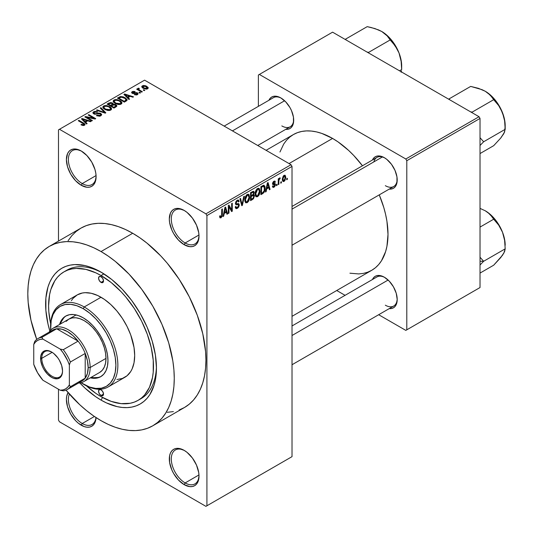 <?xml version="1.0" encoding="UTF-8"?>
<svg xmlns="http://www.w3.org/2000/svg" width="533" height="533" viewBox="0 0 533 533"><rect width="100%" height="100%" fill="white"/><g stroke="black" fill="none" stroke-linecap="round" stroke-linejoin="round"><path stroke-width="0.8" d="M184.665 210.715A19.594 11.313 -120 0 0 171.3 219.263A19.594 11.313 -120 0 0 185.151 242.975L184.158 244.694A20.994 12.119 60 0 1 169.314 218.983A20.994 12.119 60 0 1 184.158 210.415L178.475 208.436L175.91 208.543L173.665 209.376L171.819 210.908L170.447 213.073L169.314 218.983L169.601 222.494L171.819 229.95L173.665 233.614L178.475 240.11L184.158 244.694L189.841 246.666L192.406 246.566L194.652 245.733L196.497 244.201L197.87 242.029L199.002 236.119L198.716 232.615L196.497 225.153L192.406 218.064L187.056 212.414L184.158 210.415A20.994 12.119 60 0 1 199.002 236.119A20.994 12.119 60 0 1 184.158 244.694L185.151 242.975A19.594 11.313 60 0 1 172.346 225.712A19.594 11.313 60 0 1 175.35 210.015A19.594 11.313 60 0 1 184.665 210.715M184.665 450.665A19.594 11.313 -120 0 0 171.3 459.213A19.594 11.313 -120 0 0 185.151 482.925L184.158 484.644A20.994 12.119 60 0 1 169.314 458.933A20.994 12.119 60 0 1 184.158 450.365L178.475 448.386L175.91 448.493L173.665 449.326L171.819 450.851L170.447 453.023L169.601 455.755L169.601 462.437L171.819 469.899L173.665 473.564L178.475 480.06L184.158 484.644L189.841 486.616L192.406 486.516L194.652 485.683L196.497 484.151L197.87 481.979L199.002 476.069L198.716 472.564L196.497 465.102L192.406 458.014L187.056 452.364L184.158 450.365A20.994 12.119 60 0 1 199.002 476.069A20.994 12.119 60 0 1 184.158 484.644L185.151 482.925A19.594 11.313 60 0 1 172.346 465.662A19.594 11.313 60 0 1 175.35 449.965A19.594 11.313 60 0 1 184.665 450.665M69.397 394.087A19.594 11.313 -120 0 0 82.235 423.508L81.249 425.227A20.994 12.119 60 0 1 68.077 392.574L66.692 396.339L66.405 399.517L67.531 406.726L70.749 414.148L75.566 420.644L78.351 423.222L84.141 426.567L86.926 427.2L89.491 427.1L91.743 426.267L93.588 424.734L94.961 422.562L96.067 417.592A20.994 12.119 60 0 1 81.249 425.227L82.235 423.508A19.594 11.313 60 0 1 69.397 394.087M81.749 151.299A19.594 11.313 -120 0 0 68.384 159.847A19.594 11.313 -120 0 0 82.235 183.565L81.249 185.277A20.994 12.119 60 0 1 66.405 159.567A20.994 12.119 60 0 1 81.249 150.999L75.566 149.02L73.001 149.127L70.749 149.96L68.904 151.492L67.531 153.664L66.405 159.567L67.531 166.776L70.749 174.198L75.566 180.694L81.249 185.277L86.926 187.25L89.491 187.15L91.743 186.317L93.588 184.784L94.961 182.612L96.093 176.709L95.807 173.198L94.961 169.494L91.743 162.079L86.926 155.583L81.249 150.999A20.994 12.119 60 0 1 96.093 176.709A20.994 12.119 60 0 1 81.249 185.277L82.235 183.565A19.594 11.313 60 0 1 69.437 166.296A19.594 11.313 60 0 1 72.441 150.599A19.594 11.313 60 0 1 81.749 151.299M292.017 206.451L376.931 157.422A16.796 9.694 60 0 1 384.846 157.988A16.796 9.694 -120 0 0 373.833 161.892M372.447 160.013A18.195 10.5 60 0 1 384.34 157.681L379.416 155.969L377.191 156.062L375.245 156.782L373.646 158.108L372.447 160.013M268.938 100.257A18.195 10.5 60 0 1 280.838 97.925L278.326 96.759L273.689 96.3L271.737 97.026L270.138 98.352L268.938 100.257M384.34 277.2L381.828 276.034L377.191 275.574L375.245 276.301L373.646 277.626L372.447 279.532A18.195 10.5 60 0 1 384.34 277.2L384.34 277.2A18.195 10.5 60 0 1 397.205 299.479L396.226 293.23L393.434 286.801L389.263 281.171L384.34 277.2M96.06 175.584L82.235 183.565L96.06 175.584M94.414 416.48L82.235 423.508L94.414 416.48M198.969 474.943L185.151 482.925L198.969 474.943M198.969 235L185.151 242.975L198.969 235M63.953 271.87A74.167 42.82 60 0 1 101.037 275.541L95.9 272.863L85.813 269.358L76.312 268.419L71.902 268.925L67.764 270.078L63.953 271.87L60.495 274.275L57.431 277.28L54.786 280.851L50.848 289.546L49.602 294.589L48.59 305.822L48.843 311.905L50.648 323.798A74.167 42.82 60 0 1 63.953 271.87L66.925 270.158A74.167 42.82 60 0 1 102.543 273.009A74.167 42.82 -120 0 0 65.466 271.064M101.037 400.09A78.364 45.245 60 0 1 79.81 382.947L84.954 388.044L95.607 396.645L101.037 400.09L102.536 397.498L101.037 400.09L106.467 402.915L117.127 406.619L122.244 407.459L127.16 407.612L131.824 407.079L136.195 405.86L140.219 403.967L143.87 401.422L147.115 398.251L149.906 394.48L154.064 385.292L155.389 379.962L156.449 368.096A78.364 45.245 60 0 1 101.037 400.09M49.849 331.066A78.364 45.245 60 0 1 101.037 272.116L111.85 279.585L122.244 289.226L131.824 300.672L140.219 313.477L147.115 327.155L152.231 341.173L155.389 354.998L156.449 368.096A78.364 45.245 60 0 0 101.037 272.116L90.23 267.1L84.954 265.581L74.913 264.588L70.249 265.121L65.885 266.34L61.855 268.232L58.204 270.777L54.966 273.949L52.167 277.72L49.842 282.057L48.01 286.914L45.891 297.987L45.891 310.532L48.01 324.057L49.849 331.066M179.155 409.997L184.478 407.498A103.555 59.789 -120 0 0 200.355 324.517A103.555 59.789 -120 0 0 132.704 233.267L101.037 251.549A103.555 59.789 60 0 1 168.688 342.799A103.555 59.789 60 0 1 152.818 425.78A103.555 59.789 60 0 1 101.037 420.657A103.555 59.789 60 0 1 66.019 390.143L79.783 404.74L86.752 410.783L93.861 416.106L101.037 420.657L108.212 424.388L115.321 427.279L122.297 429.285L129.059 430.397L135.555 430.597L141.718 429.891L147.494 428.279L152.818 425.78L157.641 422.422L161.925 418.225L165.616 413.242L168.688 407.518L171.113 401.102L172.859 394.06L173.911 386.458L174.264 378.377L173.911 369.889L172.859 361.068L168.688 342.799L161.925 324.277L152.818 306.209L141.718 289.286L129.059 274.162L115.321 261.417L108.212 256.1L101.037 251.549L132.704 233.267L125.528 229.53L118.419 226.645L111.444 224.633L104.681 223.52L98.185 223.32L92.022 224.027L86.246 225.639L80.923 228.137L76.099 231.502L71.815 235.693L68.124 240.676M266.094 150.313L293.403 134.549A78.364 45.245 -120 0 1 332.585 138.433L338.022 141.871L348.675 150.473L353.792 155.543L362.467 165.776A78.364 45.245 -120 0 0 332.585 138.433L289.046 163.564L332.585 138.433L321.779 133.417L316.502 131.898L311.379 131.058L306.468 130.905L301.805 131.438L297.434 132.657L293.403 134.549L289.752 137.094L286.514 140.266L283.716 144.037L279.958 152.012M349.928 273.202L358.709 273.929L363.373 273.396L367.743 272.176L371.767 270.284A78.364 45.245 -120 0 0 379.256 194.865L383.78 207.49L385.612 214.459L386.938 221.315L388.004 234.407L386.938 246.279L385.612 251.609L381.455 260.797L378.663 264.568L375.425 267.739L371.767 270.284L292.017 316.329M292.017 325.963L376.931 276.94A16.796 9.694 60 0 1 384.846 277.506M224.166 126.108L273.429 97.666A16.796 9.694 60 0 1 281.337 98.225M292.017 456.648L292.017 166.423L206.917 215.552L206.917 505.777L292.017 456.648L205.925 506.35L59.476 421.796L58.49 420.084L58.49 389.23L58.49 420.084L59.476 421.796L205.925 506.35L292.017 456.648L292.017 166.423L291.025 164.71L205.925 213.84L59.476 129.286L144.576 80.157L291.025 164.71L292.017 166.423L206.917 215.552L206.917 505.777L292.017 456.648M281.404 181.693L281.404 182.832L280.771 183.199L280.771 182.053L281.404 181.693L280.771 182.053L280.771 183.199L281.404 182.832L280.771 182.473L281.404 182.832L281.404 181.693M278.886 181.273L278.886 184.291L278.253 184.651L278.253 178.835L278.886 178.475L278.886 179.401L279.479 178.049L280.231 177.902L280.052 178.835L279.099 179.668L278.886 181.273L278.999 180.014L280.231 177.902L279.632 177.935L278.886 179.401L278.886 178.475L278.253 178.835L278.253 184.651L278.886 184.291L278.253 183.925L278.886 184.291L278.886 181.273L278.253 180.907L278.886 181.273M277.087 184.185L277.087 185.331L276.454 185.691L276.454 184.551L277.087 184.185L276.454 184.551L276.454 185.691L277.087 185.331L276.454 184.964L277.087 185.331L277.087 184.185M273.989 186.39L273.036 185.797L272.403 186.264L272.916 187.396L273.942 187.243L275.468 184.485L273.842 183.552L275.468 184.485L275.374 185.257L274.562 186.77L273.029 187.443L272.403 186.264L273.036 185.797L273.302 186.457L273.989 186.39L274.828 184.858L272.756 184.538L272.516 183.372L273.356 181.66L274.735 181.013L275.374 182.053L274.748 182.526L274.522 181.973L273.935 182.053L273.136 183.365L275.101 183.459L275.468 184.485L275.101 183.459L273.329 183.599L273.123 183.232L273.935 182.053L274.748 182.526L275.374 182.053L274.961 181.087L273.915 181.233L272.496 183.712L272.863 184.625L274.675 184.565L274.835 184.998L273.989 186.39L272.649 186.084M266.687 188.942L266.14 191.647L265.481 192.027L267.393 182.926L268.059 182.539L270.064 189.382L269.405 189.761L268.865 187.683L266.687 188.942L268.865 187.683L269.405 189.761L270.064 189.382L268.059 182.539L267.393 182.926L265.481 192.027L266.14 191.647L265.621 191.347L266.14 191.647L266.687 188.942L266.187 188.655L266.687 188.942M255.753 196.49L257.566 196.704L255.254 195.371L257.566 196.704L255.913 196.664L255.167 194.805L255.62 191.087L256.966 188.942L258.438 188.222L259.478 188.822L259.857 192.773L259.031 195.131L257.566 196.704L259.364 194.438L259.991 191.207L259.011 188.362L257.566 188.495C255.807 190.048 255.001 191.92 255.134 194.105L256.14 196.837M245.413 202.467L247.219 202.673L244.914 201.341L247.219 202.673L245.746 202.78L244.82 200.774L245.28 197.057L246.619 194.918L248.092 194.192L249.138 194.798L249.511 198.742L248.684 201.101L247.219 202.673L249.024 200.408L249.644 197.177L248.664 194.338L247.225 194.465C245.466 196.017 244.654 197.89 244.787 200.082L245.793 202.806M220.995 216.878L220.229 215.658L219.603 216.125L219.976 217.837L220.962 217.83L219.676 217.091L220.962 217.83L219.976 217.837L219.603 216.125L220.229 215.658L220.669 216.971L221.575 216.178L221.761 209.269L222.388 208.909L222.168 216.211L220.962 217.83L222.388 214.333L222.388 208.909L221.761 209.269L221.668 215.885L220.995 216.878L219.603 216.378M224.226 213.46L223.68 216.158L223.021 216.545L224.933 207.437L225.599 207.057L227.604 213.893L226.951 214.273L226.405 212.201L224.226 213.46L226.405 212.201L226.951 214.273L227.604 213.893L225.599 207.057L224.933 207.437L223.021 216.545L223.68 216.158L223.16 215.858L223.68 216.158L224.226 213.46L223.727 213.173L224.226 213.46M228.957 206.711L228.957 213.113L228.324 213.48L228.324 205.478L228.997 205.092L231.655 209.969L231.655 203.559L232.288 203.193L232.288 211.195L231.608 211.581L228.957 206.711L231.608 211.581L232.288 211.195L232.288 203.193L231.655 203.559L231.655 209.969L228.997 205.092L228.324 205.478L228.324 213.48L228.957 213.113L228.324 212.747L228.957 213.113L228.957 206.711L228.324 206.351L228.957 206.711M239.304 204.925L238.771 206.904L237.731 208.117L236.279 208.683L235.379 207.817L235.253 206.884L235.886 206.411L236.792 207.623L237.885 207.051L238.584 205.911L238.378 204.592L236.152 204.785L235.459 203.846L235.906 201.621L237.618 200.048L238.631 200.122L239.124 201.534L238.491 202L238.071 201.001L237.132 201.227L236.226 202.307L236.106 203.533L236.479 203.906L238.764 203.653L239.304 204.925L238.344 203.573L236.259 203.826L236.066 203.126L237.245 201.161L238.111 201.021L238.491 202L239.124 201.534L238.537 200.062L237.225 200.235L235.433 203.466L235.939 204.699L238.384 204.592L238.671 205.305L237.398 207.41L236.339 207.53L235.886 206.411L235.253 206.884L235.912 208.57L237.338 208.376L235.266 207.184L237.338 208.376L239.304 204.925L237.305 203.773L239.304 204.925M244.367 196.217L242.388 205.358L241.775 205.711L239.91 198.789L240.563 198.416L242.049 204.625L243.708 196.597L244.367 196.217L243.708 196.597L242.049 204.625L240.563 198.416L239.91 198.789L241.775 205.711L242.388 205.358L241.549 204.872L242.388 205.358L244.367 196.217M254.414 196.064L253.475 198.762L250.543 200.648L250.543 192.653L253.768 191.32L254.228 192.779L253.555 194.598L254.234 195.038L254.414 196.064L253.555 194.598L254.234 192.533L253.721 191.294L250.543 192.653L250.543 200.648L252.495 199.522L251.689 199.056L252.495 199.522L254.414 196.064L252.402 194.905L254.414 196.064M265.121 188.189L264.135 192.293L260.89 194.678L260.89 186.677L263.762 185.224L264.954 186.537L265.121 188.189L263.655 185.231L260.89 186.677L260.89 194.678L262.736 193.612L261.93 193.146L262.736 193.612C264.488 192.18 265.287 190.374 265.121 188.189L264.461 187.809L265.121 188.189M285.808 177.322L284.902 180.627L283.836 181.52L282.896 181.447L282.317 178.888L283.223 176.15L284.269 175.27L285.202 175.33L285.808 177.322L285.128 175.284L284.056 175.384L282.303 179.408L282.996 181.513L284.056 181.407L282.383 180.44L284.056 181.407L285.808 177.322L285.115 176.923L285.808 177.322M287.34 178.262L287.34 179.408L286.707 179.768L286.707 178.628L287.34 178.262L286.707 178.628L286.707 179.768L287.34 179.408L286.707 179.041L287.34 179.408L287.34 178.262M58.49 129.859L58.49 241.089L58.49 129.859L59.476 129.286L205.925 213.84L206.917 215.552L205.925 213.84L291.025 164.71L144.576 80.157L58.49 129.859M144.849 90.284L143.857 89.711L143.23 90.077L144.216 90.65L144.849 90.284L143.857 89.711L143.23 90.077L144.216 90.65L144.849 90.284M140.532 92.775L139.539 92.209L138.906 92.569L139.899 93.142L140.532 92.775L139.539 92.209L138.906 92.569L139.899 93.142L140.532 92.775M129.586 99.098L128.06 97.586L130.239 96.326L132.85 97.206L133.51 96.826L124.575 93.988L123.916 94.374L128.926 99.478L129.586 99.098L128.06 97.586L130.239 96.326L132.85 97.206L133.51 96.826L124.575 93.988L123.916 94.374L128.926 99.478L129.586 99.098M118.206 104.515L120.125 104.468L121.571 103.748L121.904 102.669L121.138 101.47L117.153 99.604L115.061 99.604L113.482 100.391L113.223 101.61L114.089 102.742L118.206 104.515L121.098 104.102L121.844 102.449L119.978 100.65L113.995 99.991L113.156 101.177L115.208 103.502L118.206 104.515M107.859 110.491L109.785 110.444L111.224 109.718L111.564 108.639L110.791 107.446L106.807 105.581L104.721 105.581L103.136 106.367L102.876 107.579L103.748 108.712L107.859 110.491L110.751 110.071L111.497 108.419L109.638 106.62L103.649 105.967L102.809 107.153L104.861 109.478L107.859 110.491M100.877 115.774L101.743 114.628L100.277 113.223L98.565 113.029L95.414 113.815L94.041 113.216L94.621 112.123L97.079 112.256L97.619 111.837L97.193 111.63L94.568 111.377L92.909 112.51L93.142 113.389L94.548 114.202L99.158 113.582L100.211 113.855L100.73 114.575L99.957 115.361L98.545 115.641L96.993 115.215L96.453 115.628L99.558 116.234L100.877 115.774L101.743 114.675L100.83 113.482L98.225 113.083L95.314 113.809L93.915 112.869L94.481 112.197L97.079 112.256L97.619 111.837L93.655 111.737L92.875 112.743L93.761 113.869L100.211 113.855L100.73 114.528L100.124 115.275L96.993 115.215L96.453 115.628L100.877 115.774M87.126 123.609L85.6 122.104L87.778 120.844L90.39 121.724L91.05 121.344L82.115 118.506L81.456 118.886L86.466 123.989L87.126 123.609L85.6 122.104L87.778 120.844L90.39 121.724L91.05 121.344L82.115 118.506L81.456 118.886L86.466 123.989L87.126 123.609M83.021 125.515L84.834 124.982L84.654 123.796L78.911 120.358L78.278 120.718L83.941 124.136L83.454 124.855L81.516 124.356L81.196 124.895L83.021 125.515L84.5 125.228L85.053 124.502L83.608 123.07L78.911 120.358L78.278 120.718L83.874 124.056L83.721 124.749L81.516 124.356L80.976 124.769L83.021 125.515M92.402 120.565L86.859 117.36L95.054 119.032L95.733 118.639L88.804 114.642L88.172 115.008L93.728 118.213L85.52 116.54L84.847 116.927L91.769 120.924L92.402 120.565L86.859 117.36L95.054 119.032L95.733 118.639L88.804 114.642L88.172 115.008L93.728 118.213L85.52 116.54L84.847 116.927L91.769 120.924L92.402 120.565M105.834 112.809L100.89 107.666L100.231 108.046L104.681 112.536L97.079 109.865L96.426 110.238L105.221 113.163L105.834 112.809L100.89 107.666L100.231 108.046L104.681 112.536L97.079 109.865L96.426 110.238L105.221 113.163L105.834 112.809M113.269 104.208L113.269 104.841L112.496 102.976L112.496 105.221L112.496 102.976L109.018 102.969L109.018 103.902L109.018 102.969L107.066 104.102L113.989 108.099L116.747 106.307L116.734 105.507L115.828 104.688L113.269 104.208L112.696 103.102L110.751 102.503L107.066 104.102L113.989 108.099L116.86 105.94L115.828 104.688L113.296 104.002M126.181 101.057L127.074 100.237L126.941 99.278L123.416 96.893L120.618 96.54L117.413 98.125L124.336 102.123L127.147 99.918L125.062 97.666L120.298 96.606L117.413 98.125L124.336 102.123L126.181 101.057M137.481 94.641L138.14 93.721L137.068 92.669L132.65 92.782L132.977 92.049L134.589 92.049L135.129 91.636L134.802 91.496L132.89 91.376L131.631 92.242L131.778 92.922L132.944 93.568L136.868 93.262L137.208 93.741L136.701 94.254L134.323 94.594L136.515 94.981L138.147 93.795L137.374 92.822L132.777 92.875L132.977 92.049L135.129 91.636L132.231 91.643L131.591 92.442L132.251 93.295L136.248 93.088L136.868 93.262L136.801 94.201L134.323 94.594L137.481 94.641M137.954 88.345L138.094 90.024L138.094 89.291L137.287 88.831L137.287 89.557L137.287 88.831L136.661 89.191L141.698 92.102L142.331 91.736L138.807 89.571L138.667 89.018L139.36 88.671L138.82 88.152L137.82 88.445L138.094 89.291L137.287 88.831L136.661 89.191L141.698 92.102L142.331 91.736L138.807 89.571L138.82 88.152L137.747 88.645M147.588 88.804L148.181 88.172L148.094 87.452L145.749 85.8L143.437 85.46L141.785 86.413L142.038 87.392L143.011 88.178L146.202 89.158L147.588 88.804L148.221 87.925L146.682 86.253L142.371 85.793L141.745 86.672L143.23 88.311L147.588 88.804M258.372 75.013L258.372 106.353L258.372 75.013L332.585 32.167L479.04 116.72L405.813 158.994L259.364 74.447L405.813 158.994L406.799 160.713L406.799 329.82L480.026 287.54L480.026 118.433L406.799 160.713L406.799 329.82L405.813 330.387L378.67 314.717L405.813 330.387L480.026 287.54L405.813 330.387L480.026 287.54L480.026 118.433L479.04 116.72L480.026 118.433L406.799 160.713L405.813 158.994L479.04 116.72L332.585 32.167L258.372 75.013M258.372 145.136L258.372 145.855L258.372 145.136M345.084 295.329L336.736 290.512L345.084 295.329M389.237 308.62L391.489 308.534L393.434 307.808L395.033 306.482L396.226 304.603L397.205 299.479A18.195 10.5 60 0 1 389.237 308.62M285.735 129.339L287.98 129.252L289.932 128.533L291.531 127.207L293.45 122.963L293.45 117.167L291.531 110.704L289.932 107.526L285.755 101.896L280.838 97.925A18.195 10.5 60 0 1 293.696 120.205A18.195 10.5 60 0 1 285.735 129.339M389.237 189.102L391.489 189.015L393.434 188.289L395.033 186.963L396.226 185.084L396.958 182.719L396.958 176.923L395.033 170.46L391.489 164.311L386.851 159.42L384.34 157.681A18.195 10.5 60 0 1 397.205 179.961A18.195 10.5 60 0 1 389.237 189.102M397.192 179.374A16.796 9.694 60 0 1 393.727 186.51A16.796 9.694 60 0 1 385.332 185.677A16.796 9.694 -120 0 0 397.192 179.374M293.69 119.619A16.796 9.694 60 0 1 290.219 126.754A16.796 9.694 60 0 1 281.824 125.921A16.796 9.694 -120 0 0 293.69 119.619M385.332 305.196A16.796 9.694 -120 0 0 397.192 298.893A16.796 9.694 60 0 1 393.727 306.029L292.017 364.745M167.222 412.315L173.385 411.609M152.818 425.78L184.478 407.498L189.308 404.141L193.586 399.943L197.283 394.96L200.355 389.237L202.773 382.821L204.519 375.778L205.578 368.176L205.925 360.095L205.578 351.607L202.773 333.731L197.283 315.243L189.308 296.861L179.155 279.279L167.222 263.175L160.726 255.88L146.988 243.141L139.879 237.818L132.704 233.267A103.555 59.789 -120 0 0 80.923 228.137L49.263 246.419A103.555 59.789 60 0 1 101.037 251.549L93.861 247.812L86.752 244.927L79.783 242.915L73.014 241.802L66.518 241.602L60.356 242.308L54.586 243.921L49.263 246.419L44.432 249.784L40.155 253.975L36.457 258.958L33.386 264.688L30.967 271.097L29.222 278.139L28.162 285.741L27.809 293.823L28.162 302.318L30.967 320.186L36.73 339.408A103.555 59.789 60 0 1 49.263 246.419M156.429 366.344A74.167 42.82 60 0 1 141.092 398.617A74.167 42.82 60 0 1 139.579 399.424A74.167 42.82 -120 0 0 156.429 366.344M198.996 235.533A19.594 11.313 60 0 1 194.945 243.947A19.594 11.313 60 0 1 185.151 242.975A19.594 11.313 -120 0 0 198.996 235.533M198.996 475.483A19.594 11.313 60 0 1 194.945 483.897A19.594 11.313 60 0 1 185.151 482.925A19.594 11.313 -120 0 0 198.996 475.483M95.973 417.526A19.594 11.313 60 0 1 92.029 424.481A19.594 11.313 60 0 1 82.235 423.508A19.594 11.313 -120 0 0 95.973 417.526M96.08 176.117A19.594 11.313 60 0 1 92.029 184.531A19.594 11.313 60 0 1 82.235 183.565A19.594 11.313 -120 0 0 96.08 176.123M81.516 125.055L81.516 124.356L81.516 125.055M83.721 125.508L83.721 124.749L83.721 125.508M83.874 124.056L83.721 124.749M78.911 121.084L78.911 120.358L78.911 121.084M83.608 123.829L83.608 123.07L83.608 123.829M82.115 119.559L82.115 118.506L82.115 119.559M85.6 123.11L85.6 122.104L85.6 123.11M85 121.511L83.574 120.005L83.574 121.044L83.574 120.005L82.555 119.086L82.555 120.005L82.555 119.086L86.752 120.498L86.752 121.431L86.752 120.498L85 121.511L85 122.503L85 121.511L82.555 119.086L86.752 120.498L85 121.511M85.52 117.313L85.52 116.54L85.52 117.313M93.728 118.759L93.728 118.213L93.728 118.759M88.804 115.368L88.804 114.642L88.804 115.368M86.859 118.093L86.859 117.36L86.859 118.093M96.993 115.894L96.993 115.215L96.993 115.894M100.124 116.107L100.124 115.275L100.124 116.107M93.655 113.802L93.655 111.737L93.655 113.802M94.414 114.162L94.414 113.516L94.414 114.162M95.314 114.335L95.314 113.809L95.314 114.335M96.773 114.162L96.773 113.502L96.773 114.162M98.225 113.742L98.225 113.083L98.225 113.742M100.83 115.801L100.83 113.482L100.83 115.801M97.079 110.458L97.079 109.865L97.079 110.458M103.342 112.536L103.342 112.05L103.342 112.536M104.681 112.983L104.681 112.536L104.681 112.983M100.89 108.719L100.89 107.666L100.89 108.719M103.649 108.632L103.649 105.967L103.649 108.632M109.638 107.393L109.638 106.62L109.638 107.393M111.497 109.332L111.497 108.419L111.497 109.332M111.59 108.899L111.497 108.419M105.501 109.118L103.828 107.326L104.461 106.433L107.153 106.227L108.985 106.973L110.558 108.719L109.938 110.404L109.938 109.605L105.501 109.118L105.501 109.811L105.501 109.118L103.828 107.293L104.355 106.5L105.747 106.087L108.779 106.86L110.551 108.579L110.151 109.465L108.839 109.938L105.501 109.118M115.828 107.04L115.828 104.688L115.828 107.04L115.814 105.774L115.714 107.106L115.714 106.067L115.148 106.493L115.148 107.433L115.148 106.493L113.809 107.266L111.384 105.867L111.384 106.593L111.384 105.867L112.623 105.148L115.201 105.054L115.714 106.067L113.809 107.266L113.809 107.992L113.809 107.266L111.384 105.867L113.882 104.721L115.368 105.161L115.714 106.067M110.571 105.401L108.505 104.202L108.505 104.928L108.505 104.202L109.598 103.569L111.977 103.402L112.35 105.307L112.35 104.295L111.757 104.715L111.757 105.647L111.757 104.715L110.571 105.401L110.571 106.127L110.571 105.401L108.505 104.202L110.558 103.136L112.256 103.595L112.35 104.295L110.571 105.401M112.476 105.234L112.35 104.295M113.995 102.662L113.995 99.991L113.995 102.662M119.978 101.423L119.978 100.65L119.978 101.423M121.844 103.362L121.844 102.449L121.844 103.362M121.937 102.922L121.844 102.449M115.848 103.149L114.175 101.357L114.808 100.457L117.5 100.251L119.332 101.004L120.904 102.742L120.285 104.435L120.285 103.635L115.848 103.149L115.848 103.835L115.848 103.149L114.175 101.323L114.808 100.457L116.094 100.117L119.332 101.004L120.904 102.789L120.285 103.635L118.872 103.988L115.848 103.149M119.172 98.045L119.172 97.106L119.172 98.045M120.298 97.406L120.298 96.606L120.298 97.406M125.062 98.425L125.062 97.666L125.062 98.425M125.861 99.145L126.068 99.951L125.288 100.644L125.288 101.576L125.288 100.644L124.156 101.297L118.852 98.232L121.484 97.099L125.228 98.545L125.861 99.145L125.288 100.644L124.156 101.297L124.156 102.023L124.156 101.297L118.852 98.232L118.852 98.958L118.852 98.232L120.998 97.146L124.422 98.019L125.861 99.145L126.114 101.097M124.575 95.047L124.575 93.988L124.575 95.047M128.06 98.598L128.06 97.586L128.06 98.598M127.46 96.999L126.035 95.494L126.035 96.533L126.035 95.494L125.015 94.568L125.015 95.494L125.015 94.568L129.213 95.987L129.213 96.919L129.213 95.987L127.46 96.999L127.46 97.985L127.46 96.999L125.015 94.568L129.213 95.987L127.46 96.999M134.862 94.801L134.862 94.181L134.862 94.801M136.801 94.921L136.801 94.201L136.801 94.921M136.868 93.262L136.801 94.201M132.231 93.282L132.231 91.643L132.231 93.282M132.777 92.875L132.977 92.049M133.397 93.635L133.397 92.995L133.397 93.635M134.403 93.535L134.403 92.749L134.403 93.535M137.374 94.701L137.374 92.822L137.374 94.701M139.539 92.935L139.539 92.209L139.539 92.935M139.36 88.671L138.82 88.152L138.82 88.884L139.36 88.671M138.807 89.571L138.813 88.884M139.719 90.956L139.719 90.23L139.719 90.956M143.857 90.437L143.857 89.711L143.857 90.437M142.371 87.725L142.371 85.793L142.371 87.725M146.682 87.032L146.682 86.253L146.682 87.032M143.857 87.945L143.077 86.219L146.102 86.646L146.888 88.378L146.888 89.078L146.888 88.378L143.857 87.945L143.857 88.638L143.857 87.945L142.731 86.786L143.843 86.006L146.102 86.646L147.228 87.938L146.115 88.591L143.857 87.945M142.724 86.726L143.077 86.219M147.235 88.971L147.235 87.885L146.888 88.378M221.761 213.973L222.388 214.333L221.761 213.973M226.712 213.373L227.604 213.893L226.712 213.373M225.592 211.734L226.405 212.201L225.592 211.734M224.44 212.401L225.026 209.736L224.513 209.436L225.026 209.736L225.312 208.05L224.859 207.79L225.312 208.05L226.192 211.388L224.44 212.401L223.953 212.121L224.44 212.401L226.192 211.388L225.312 208.05L224.44 212.401M230.309 209.189L231.655 209.969L230.309 209.189M230.989 210.442L232.288 211.195L230.989 210.442M235.446 203.739L237.105 204.699L235.446 203.739M237.058 200.341L239.124 201.534L237.058 200.341M236.545 200.754L237.245 201.161L236.545 200.754M235.493 202.8L236.066 203.126L235.493 202.8M235.433 203.353L236.259 203.826M238.824 203.686L238.344 203.573M241.069 203.08L241.795 203.506L241.069 203.08M241.376 204.239L242.049 204.625L241.376 204.239M248.978 196.79L249.644 197.177L248.978 196.79M248.531 200.128L249.024 200.408L248.531 200.128M245.42 199.728L247.225 195.398L246.532 194.998L248.311 195.318L249.018 197.516L247.212 201.74L246.146 201.834L245.42 199.728L244.814 199.375L245.42 199.728L246.206 201.86L247.105 201.8L248.078 200.928L249.018 197.516L248.165 195.251L247.105 195.471L246.159 196.51L245.42 199.728M252.495 191.527L254.234 192.533L252.495 191.527M253.128 194.358L253.555 194.598L253.128 194.358M253.915 194.685L253.555 194.598M251.176 195.611L251.176 193.219L250.543 192.859L251.176 193.219L252.276 192.586L251.463 192.12L252.276 192.586L253.322 192.26L253.608 193.026L253.022 194.472L251.176 195.611L250.543 195.245L251.176 195.611L252.942 194.545L253.608 193.026L253.128 192.213L251.176 193.219L251.176 195.611M251.176 199.349L251.176 196.544L250.543 196.184L251.176 196.544L252.415 195.831L251.609 195.358L252.415 195.831L253.455 195.571L253.788 196.437L253.162 198.103L251.176 199.349L250.543 198.989L251.176 199.349L253.008 198.249L253.788 196.437L253.195 195.511L251.176 196.544L251.176 199.349M259.324 190.821L259.991 191.207L259.324 190.821M258.871 194.152L259.364 194.438L258.871 194.152M255.767 193.759L257.572 189.428L256.879 189.028L258.652 189.348L259.364 191.547L257.559 195.771L256.493 195.858L255.767 193.759L255.154 193.406L255.767 193.759L256.553 195.891L257.559 195.771L258.598 194.685L259.364 191.547L258.698 189.375L257.825 189.302L256.686 190.261L255.767 193.759M264.215 185.324L263.655 185.231M263.535 186.244L261.523 187.25L261.523 193.379L263.409 192.166L264.141 190.974L264.421 187.469L263.535 186.244L264.488 188.542L264.241 190.641L262.656 192.726L261.523 193.379L260.89 193.013L261.523 193.379L261.523 187.25L260.89 186.883L261.523 187.25L262.636 186.603L261.83 186.137L262.636 186.603L263.535 186.244L262.589 185.697L263.842 186.323L262.669 185.651M269.172 188.862L270.064 189.382L269.172 188.862M268.052 187.216L268.865 187.683L268.052 187.216M266.893 187.882L267.486 185.218L266.973 184.924L267.486 185.218L267.773 183.539L267.319 183.279L267.773 183.539L268.652 186.876L266.893 187.882L266.407 187.603L266.893 187.882L268.652 186.876L267.773 183.539L266.893 187.882M273.942 187.243L272.423 186.363L273.942 187.243M272.523 183.319L274.675 184.565L272.523 183.319M272.496 183.698L274.055 184.598L272.496 183.698M273.935 181.227L275.374 182.053L273.935 181.227M273.935 182.053L274.748 182.526M272.61 182.932L273.123 183.232L272.61 182.932M273.329 183.599L273.123 183.232M278.253 179.035L278.886 179.401L278.253 179.035M279.245 178.368L280.052 178.835L279.245 178.368M279.099 178.708L279.598 178.995L279.099 178.708M278.253 179.588L278.999 180.014L278.253 179.588M284.076 180.567L285.142 178.462L284.609 176.123L283.609 176.616L282.97 178.322L283.136 180.314L284.076 180.567L282.33 178.695L282.93 179.041L284.036 176.223L283.443 175.877L284.702 176.17L285.182 177.742L284.076 180.567L282.323 179.994M101.037 395.519L103.509 394.087L102.789 395.693A3.498 2.019 60 0 1 101.037 395.519L99.291 393.667L98.565 391.229L99.291 389.63L101.037 389.803A3.498 2.019 60 0 1 103.322 392.888A3.498 2.019 60 0 1 102.789 395.693L101.037 395.519A3.498 2.019 60 0 1 98.752 392.435A3.498 2.019 60 0 1 99.291 389.63A3.498 2.019 60 0 1 101.037 389.803L102.789 391.648L103.509 394.087L101.037 395.519M101.037 282.397L103.509 280.971L102.789 282.57A3.498 2.019 60 0 1 101.037 282.397L99.291 280.551L98.565 278.113L99.291 276.514L101.037 276.687A3.498 2.019 60 0 1 103.322 279.765A3.498 2.019 60 0 1 102.789 282.57L101.037 282.397A3.498 2.019 60 0 1 98.752 279.312A3.498 2.019 60 0 1 99.291 276.514A3.498 2.019 60 0 1 101.037 276.687L102.789 278.532L103.509 280.971L101.037 282.397M91.303 377.271A34.985 20.201 -120 0 0 101.203 376.385M83.228 317.821A34.985 20.201 60 0 1 106.08 348.649A34.985 20.201 60 0 1 100.717 376.684A34.985 20.201 60 0 1 90.31 377.844L96.973 378.07L100.717 376.684L103.795 374.133L106.08 370.508L107.486 365.964L107.966 360.668L107.486 354.818L106.08 348.649L103.795 342.393L100.717 336.283L96.973 330.567L92.695 325.456L88.052 321.152L83.228 317.821L78.398 315.583L73.761 314.53L69.483 314.697L65.732 316.089A34.985 20.201 60 0 1 83.228 317.821M50.575 326.969A47.577 27.469 60 0 1 60.429 304.609A47.577 27.469 60 0 1 84.214 306.961A47.577 27.469 60 0 1 115.301 348.888A47.577 27.469 60 0 1 108.006 387.018A47.577 27.469 60 0 1 84.214 384.659L83.228 384.093A46.178 26.663 60 0 1 81.009 382.721L89.597 387.045L95.72 388.437L101.37 388.211L106.314 386.378L110.378 383.007L113.396 378.23L115.255 372.234L115.881 365.238L115.255 357.516L113.396 349.375L110.378 341.113L106.314 333.052L101.37 325.51L95.72 318.761L89.597 313.078L83.228 308.68L84.214 306.961A47.577 27.469 -120 0 0 50.575 326.389L50.575 327.529A46.178 26.663 60 0 1 83.228 308.68L76.859 305.722L70.729 304.336L65.086 304.556L60.136 306.388L56.078 309.76L53.06 314.537L51.201 320.54L50.648 330.14A46.178 26.663 60 0 1 50.575 327.529M108.006 387.018L124.829 377.304A47.577 27.469 -120 0 0 132.124 339.181A47.577 27.469 -120 0 0 101.037 297.254L84.214 306.961L101.037 297.254A47.577 27.469 -120 0 0 77.245 294.896L82.349 293.01L85.18 292.684L91.27 293.283L97.739 295.535L104.335 299.339L110.804 304.563L116.9 310.999L122.383 318.394L127.047 326.469L130.712 334.917L134.036 347.569L134.682 355.524L134.036 362.733L132.117 368.916L130.712 371.548L127.047 375.758L122.383 378.457L116.9 379.516M101.037 275.541L103.928 273.869L101.037 275.541A74.167 42.82 60 0 1 149.493 340.9A74.167 42.82 60 0 1 138.12 400.33A74.167 42.82 60 0 1 101.037 396.659A74.167 42.82 60 0 1 86.493 385.885L95.9 393.401L101.037 396.659L111.27 401.402L121.104 403.634L130.172 403.274L134.309 402.122L138.12 400.33L141.578 397.924L144.643 394.92L149.493 387.251L152.478 377.611L153.231 372.167L153.231 360.295L151.225 347.496L147.288 334.258L141.578 321.086L134.309 308.494L125.761 296.968L121.104 291.738L111.27 282.61L101.037 275.541M66.112 321.399L68.824 319.154A30.787 17.776 60 0 1 84.214 320.673A30.787 17.776 60 0 1 104.328 347.802A30.787 17.776 60 0 1 99.611 372.474L83.774 381.615A30.787 17.776 60 0 1 78.491 383.054A30.787 17.776 -120 0 0 90.15 367.523L88.172 367.523A29.388 16.969 60 0 1 85.207 378.17A29.388 16.969 60 0 1 78.098 382.274M71.369 300.659L73.061 298.367L77.245 294.896L60.429 304.609M59.523 324.517L62.654 318.641L65.732 316.089A34.985 20.201 60 0 0 59.523 324.517M84.214 384.659A47.577 27.469 -120 0 0 117.86 365.238A47.577 27.469 -120 0 0 84.214 306.961L83.228 308.68A46.178 26.663 60 0 1 115.881 365.238A46.178 26.663 60 0 1 83.228 384.093L84.214 384.659M63.647 318.068L61.362 321.685M93.681 377.67L97.959 377.497M68.824 319.154L72.122 317.928L75.886 317.781L79.97 318.707L84.214 320.673L88.465 323.611L92.549 327.395L96.313 331.892L99.611 336.923L102.316 342.299L104.328 347.802L105.567 353.239L105.987 358.383L105.567 363.046L104.328 367.044L102.316 370.228L99.611 372.474M66.239 315.809A34.985 20.201 -120 0 0 60.515 323.944M501.073 137.387L503.805 133.703L505.191 129.319L504.618 120.831L502.519 112.723A28.162 16.263 -120 0 0 485.27 91.27L488.055 93.135L492.192 97.386L498.681 105.567L502.519 112.723A28.162 16.263 -120 0 1 505.191 125.761L504.511 119.419L502.519 112.723L497.396 103.022L490.427 95.027L485.27 91.27L482.059 89.671L470.692 86.406L449.146 98.845L449.725 99.798L449.146 98.845L470.692 86.406L478.501 88.351L485.27 91.27L490.333 95.187L493.691 99.684L472.145 112.123L472.145 112.743L472.145 112.123L493.691 99.684L498.681 105.567L500.78 108.959L503.785 116.687L504.618 120.831L505.191 129.319L483.644 141.758L480.026 145.489L483.644 141.758L505.191 129.319L505.191 125.761L504.624 131.997L500.813 137.967L493.691 145.676L480.026 153.564L493.691 145.676L500.813 137.967L503.672 133.69M483.644 141.758L480.026 137.721L483.644 141.758M472.145 112.123L470.499 111.79L472.145 112.123M449.146 98.845L448.759 99.238L449.146 98.845M382.354 156.975L292.017 209.129L382.354 156.975M388.117 280.032L292.017 335.517L388.117 280.032M232.435 130.885L284.609 100.757L232.435 130.885M51.861 352.16A14.691 8.481 -120 0 0 41.767 358.323L40.575 358.323A15.53 8.968 60 0 1 51.561 351.98A15.53 8.968 60 0 1 62.548 371.008L62.334 373.36L60.695 376.984L57.664 378.736L53.706 378.343L51.561 377.351L47.357 373.959L43.793 369.149L42.427 366.438L40.788 360.921L40.788 355.971L42.427 352.346L45.458 350.594L47.357 350.521L51.561 351.98L53.706 353.466L57.664 357.643L59.33 360.181L61.708 365.671L62.548 371.008A15.53 8.968 60 0 1 51.561 377.351A15.53 8.968 60 0 1 40.575 358.323L41.767 358.323A14.691 8.481 60 0 1 44.805 351.6A14.691 8.481 60 0 1 51.861 352.16M52.141 352.333L41.767 358.323L52.141 352.333M49.582 332.885A29.388 16.969 60 0 1 56.691 328.781A29.388 16.969 60 0 1 78.098 341.14L72.948 335.61L67.391 331.533L61.841 329.194L56.691 328.781L78.098 341.14A29.388 16.969 60 0 1 85.207 353.452A29.388 16.969 60 0 1 88.172 367.523L87.419 360.674L85.207 353.452L85.207 378.17L87.419 373.5L88.172 367.523L90.15 367.523A30.787 17.776 -120 0 0 73.587 333.551A30.787 17.776 -120 0 0 49.103 332.152A30.787 17.776 60 0 1 52.987 328.288A30.787 17.776 60 0 1 76.712 336.536A30.787 17.776 60 0 1 90.15 367.523L105.987 358.383L90.15 367.523A30.787 17.776 60 0 1 83.774 381.615M37.856 338.642L52.7 330.074A29.388 16.969 -120 0 1 56.691 328.781L41.847 337.349L42.933 339.121A27.989 16.157 60 0 0 33.752 344.418L34.738 341.453A29.388 16.969 60 0 1 37.856 338.642A29.388 16.969 60 0 1 41.847 337.349A29.388 16.969 -120 0 0 34.738 341.453L33.752 344.418L33.752 364.345L37.57 372.747L42.933 380.256L60.189 390.216L63.254 390.842A29.388 16.969 -120 0 0 70.363 386.738L69.37 384.913L69.37 364.985L70.363 362.02L85.207 353.452L85.207 378.17L70.363 386.738A29.388 16.969 60 0 1 67.245 389.543A29.388 16.969 60 0 1 63.254 390.842L60.189 390.216L63.034 389.909L65.552 388.903L67.691 387.225L69.37 384.913L69.37 364.985L67.691 360.734L63.034 352.666L60.189 349.082L42.933 339.121L41.847 337.349L56.691 328.781L78.098 341.14L63.254 349.708L60.189 349.082L42.933 339.121L40.088 339.421L37.57 340.427L35.431 342.113L33.752 344.418L33.752 364.345A27.989 16.157 60 0 0 42.933 380.256L60.189 390.216A27.989 16.157 60 0 0 69.37 384.913L70.363 386.738L85.207 378.17A29.388 16.969 -120 0 1 82.089 380.975L67.245 389.543M85.207 353.452A29.388 16.969 -120 0 0 78.098 341.14L63.254 349.708A29.388 16.969 60 0 1 70.363 362.02L85.207 353.452M62.541 370.655A14.691 8.481 60 0 1 59.503 377.051A14.691 8.481 60 0 1 48.177 373.113A14.691 8.481 60 0 1 41.767 358.323A14.691 8.481 -120 0 0 52.007 376.231A14.691 8.481 -120 0 0 62.541 370.655M70.363 362.02A29.388 16.969 -120 0 0 63.254 349.708L60.189 349.082A27.989 16.157 60 0 1 69.37 364.985L70.363 362.02M505.191 245.28A28.162 16.263 -120 0 0 502.519 232.241L504.618 240.343L505.191 248.838L504.511 238.937L502.519 232.241L499.354 225.652L495.23 219.616L490.427 214.546L485.27 210.788L480.026 208.39L485.27 210.788L488.055 212.654L490.333 214.699L493.691 219.203L480.026 227.091L493.691 219.203L498.681 225.086L502.519 232.241L504.618 240.343L505.191 248.838L483.644 261.277L480.026 265.008L483.644 261.277L480.026 261.277L483.644 261.277L480.026 257.239L483.644 261.277L505.191 248.838L504.624 251.509L502.519 255.24L493.691 265.194L480.026 273.083L493.691 265.194L500.813 257.479L503.672 253.208M485.17 210.728A28.162 16.263 -120 0 1 485.27 210.788L488.055 212.654L492.192 216.904L498.681 225.086L502.519 232.241A28.162 16.263 -120 0 0 485.27 210.788L485.097 210.688M501.073 256.906L503.805 253.222L505.191 248.838M401.556 70.796L401.116 72.235L401.556 70.796M381.661 31.447A28.162 16.263 -120 0 1 381.768 31.507L374.992 28.589L367.19 26.65L345.644 39.089L346.217 40.035L345.644 39.089L367.19 26.65L371.155 27.516L378.55 29.915L381.768 31.507L386.825 35.425L390.183 39.928L368.643 52.367L368.643 52.987L368.643 52.367L390.183 39.928L395.18 45.811L399.017 52.967A28.162 16.263 -120 0 1 401.682 66.005L401.682 69.563L399.517 70.809L401.682 69.563L401.516 62.907L399.017 52.967L401.109 61.068L401.682 69.563L401.109 61.068L400.283 56.931L399.017 52.967L395.852 46.378L389.39 37.663L381.768 31.507L386.825 35.425L392.794 42.74L397.278 49.203L399.017 52.967A28.162 16.263 -120 0 0 381.768 31.507L381.595 31.414M368.643 52.367L366.997 52.034L368.643 52.367M345.644 39.089L345.251 39.482L345.644 39.089M84.007 124.342L84.007 125.442M100.73 114.528L100.73 115.854M93.915 112.869L93.915 113.949M103.828 107.333L103.828 108.779M110.558 108.719L110.558 110.171M114.175 101.363L114.175 102.809M120.904 102.749L120.904 104.202M137.208 93.715L137.208 94.781M132.53 92.555L132.53 93.435M138.607 89.198L138.607 90.317M142.724 86.732L142.724 87.998M236.326 207.524L235.253 206.904M238.384 204.592L237.072 203.833M238.111 201.021L236.998 200.381M248.311 195.318L247.032 194.585M246.146 201.834L244.86 201.088M253.322 192.26L252.269 191.653M253.448 195.564L252.349 194.931M258.652 189.348L257.379 188.609M256.493 195.858L255.207 195.118M274.502 181.966L273.602 181.447M284.689 176.163L283.729 175.61M141.092 398.617L138.12 400.33M496.616 101.91L501.64 110.617M393.727 186.51L292.017 245.227M257.752 145.496L290.219 126.754M76.139 314.923L52.987 328.288M496.616 221.428L501.64 230.136M393.107 42.154L398.138 50.862"/></g></svg>

